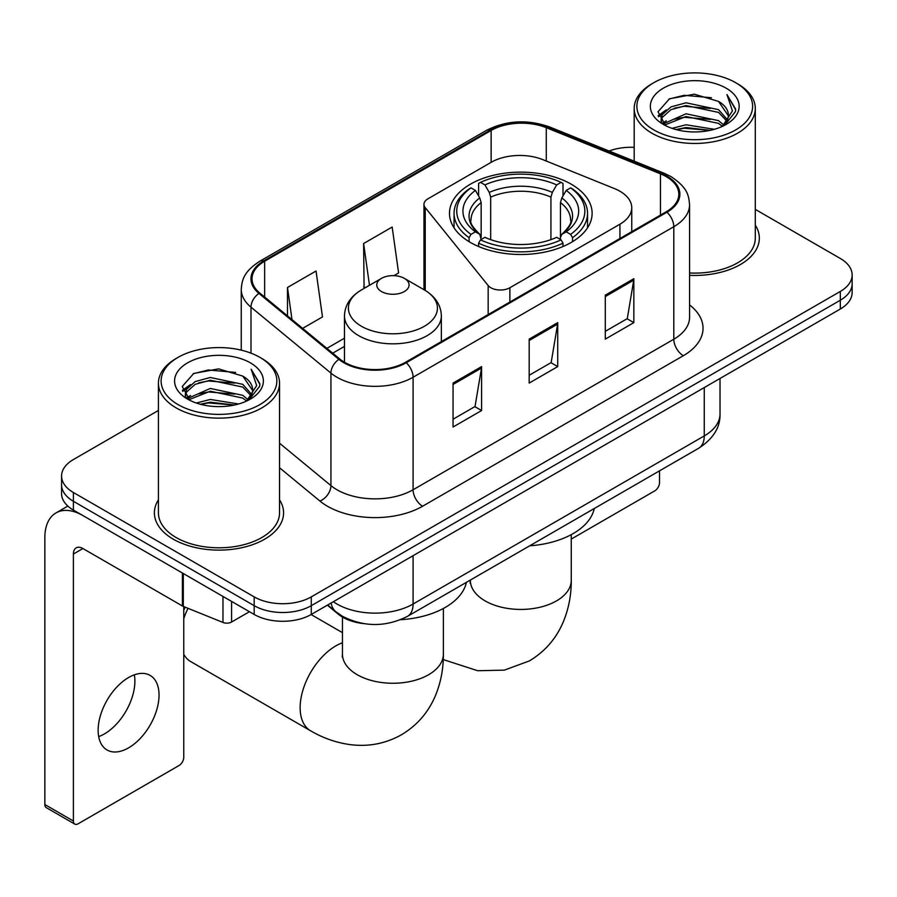 <?xml version="1.0" encoding="UTF-8"?>
<svg xmlns="http://www.w3.org/2000/svg" width="897" height="897" viewBox="0 0 897 897"><rect width="100%" height="100%" fill="white"/><g stroke="black" fill="none" stroke-linecap="round" stroke-linejoin="round"><path stroke-width="1.35" d="M619.928 191.24A40.365 23.311 0 0 0 614.546 188.628L542.909 159.677A40.365 23.311 0 0 0 491.208 162.29L427.903 198.831A13.455 7.77 0 0 0 423.967 204.325A13.455 7.77 0 0 0 425.223 207.611L488.17 285.538A13.455 7.77 0 0 0 509.877 287.746L619.928 224.205A40.365 23.311 0 0 0 631.757 207.723A40.365 23.311 0 0 0 619.928 191.24M571.232 184.199A71.323 41.172 0 0 0 493.507 175.274A71.323 41.172 0 0 0 449.487 213.318A71.323 41.172 0 0 0 470.376 242.437A71.323 41.172 0 0 0 548.101 251.362A71.323 41.172 0 0 0 592.121 213.318A71.323 41.172 0 0 0 571.232 184.199M363.711 623.617A40.365 23.311 180 0 1 338.169 614.086L327.36 605.172M158.421 410.456L73.397 459.544A40.365 23.311 0 0 0 61.568 476.027L61.568 493.608A40.365 23.311 0 0 0 73.397 510.079L254.187 614.456A40.365 23.311 0 0 0 311.281 614.456L840.321 309.017A40.365 23.311 0 0 0 852.15 292.534L852.15 283.744A40.365 23.311 0 0 1 840.321 300.226A40.365 23.311 0 0 0 852.15 283.744L852.15 274.953A40.365 23.311 0 0 0 840.321 258.482L755.296 209.382M61.568 476.027A40.365 23.311 0 0 0 73.397 492.498L254.187 596.886A40.365 23.311 0 0 0 311.281 596.886L311.281 605.677L840.321 300.226L311.281 605.677A40.365 23.311 0 0 1 254.187 605.677A40.365 23.311 0 0 0 311.281 605.677L311.281 614.456M73.397 492.498L73.397 501.288L254.187 605.677L73.397 501.288A40.365 23.311 0 0 1 61.568 484.817A40.365 23.311 0 0 0 73.397 501.288L73.397 510.079M158.421 499.853A64.595 37.293 0 0 0 154.385 512.826A64.595 37.293 0 0 0 173.312 539.198A64.595 37.293 0 0 0 243.692 547.282A64.595 37.293 0 0 0 283.575 512.826A64.595 37.293 0 0 0 279.539 499.853A64.595 37.293 0 0 1 283.575 512.826A64.595 37.293 0 0 1 243.692 547.282A64.595 37.293 0 0 1 173.312 539.198A64.595 37.293 0 0 1 154.385 512.826A64.595 37.293 0 0 1 158.421 499.853M666.202 176.619A43.056 24.858 180 0 1 678.805 194.201A43.056 24.858 180 0 1 666.202 211.782L405.478 362.298A43.056 24.858 180 0 1 339.761 358.979L259.816 293.072A43.056 24.858 180 0 1 252.023 278.81A43.056 24.858 180 0 1 264.637 261.229L491.13 130.469A43.056 24.858 180 0 1 546.273 127.677L660.45 173.839A43.056 24.858 180 0 1 666.202 176.619M666.953 176.182A44.132 25.486 0 0 0 661.067 173.323L546.89 127.172A44.132 25.486 0 0 0 490.367 130.031L263.875 260.792A44.132 25.486 0 0 0 258.93 293.42L338.875 359.338A44.132 25.486 0 0 0 406.24 362.747L666.953 212.219A44.132 25.486 0 0 0 666.953 176.182M453.052 383.075L453.052 427.017L481.599 410.534L481.599 366.593L453.052 383.075M453.052 419.224L475.04 406.532L481.487 368.05A10.764 6.212 -120 0 0 481.599 366.593M474.849 406.644L481.599 410.534M605.296 295.169L605.296 339.122L633.843 322.64L633.843 278.698L605.296 295.169M605.296 331.329L627.283 318.637L633.731 280.156A10.764 6.212 -120 0 0 633.843 278.698M627.093 318.738L633.843 322.64M529.174 339.122L529.174 383.075L557.721 366.593L557.721 322.64L529.174 339.122M529.174 375.271L551.162 362.579L557.609 324.097A10.764 6.212 -120 0 0 557.721 322.64M550.971 362.691L557.721 366.593M689.569 275.323A64.595 37.293 0 0 0 759.333 238.154A64.595 37.293 0 0 0 755.296 225.169A64.595 37.293 0 0 1 759.333 238.154A64.595 37.293 0 0 1 689.569 275.323M311.281 596.886L840.321 291.435A40.365 23.311 0 0 0 852.15 274.953M634.19 147.343A40.365 23.311 0 0 0 609.085 150.999M302.637 328.38L322.483 316.921L316.036 271.006L287.488 287.477L287.488 315.89M393.962 275.648L398.604 272.968L392.157 227.053L363.61 243.536L364.07 287.219M365.337 287.69L363.61 287.04M363.61 243.536L369.474 285.302M287.488 287.477L291.996 319.601M571.266 539.075L654.776 490.861A6.728 3.88 120 0 0 659.53 482.62L659.53 470.847M653.823 129.919A57.868 33.402 0 0 0 735.663 129.93A57.868 33.402 0 0 0 735.663 82.681L737.558 83.78A60.559 34.961 0 0 1 755.296 108.503A60.559 34.961 0 0 1 717.914 140.795A60.559 34.961 0 0 1 651.928 133.216A60.559 34.961 0 0 1 634.19 108.503A60.559 34.961 0 0 1 651.928 83.78L653.823 82.681A57.868 33.402 0 0 0 653.823 129.919M689.569 272.98A60.559 34.961 0 0 0 755.296 238.154L755.296 108.503M672.077 128.349L686.037 124.773L714.348 129.303M676.069 129.56L686.037 127.52L710.211 130.334M663.365 123.853L686.037 113.784L718.531 120.635L723.756 124.975M664.755 125.008L686.037 116.532L718.531 123.382L722.309 126.275M661.504 121.992L661.1 119.279L662.244 114.693L670.956 106.911L686.037 102.796L718.531 109.658L727.422 119.75M661.201 120.658L662.244 117.44L670.956 109.658L686.037 105.543L718.531 112.405L726.794 121.05M721.962 126.555A33.638 19.42 0 0 0 728.386 115.152A33.638 19.42 0 0 0 718.531 101.417L728.364 115.814M726.144 88.175A44.402 25.643 0 0 0 663.444 88.119A44.402 25.643 0 0 0 663.152 124.324A44.402 25.643 0 0 0 663.343 124.436A44.402 25.643 0 0 0 726.335 124.324A44.402 25.643 0 0 0 726.144 88.175M718.531 101.417L694.356 94.196L669.521 98.771L658.006 111.777L665.641 125.658M724.72 125.221L735.45 111.609L735.663 109.165L726.94 94.577L732.434 110.925L722.32 126.399M737.558 83.78L735.663 82.681A57.868 33.402 0 0 0 653.823 82.681M726.94 94.577L735.652 109.714M668.949 99.051L684.153 95.295L711.399 97.739M658.443 116.733L663.41 112.843M674.331 108.189L684.153 106.283L710.435 108.447M674.331 119.178L684.153 117.272L710.435 119.436M676.349 129.639L684.153 128.26L710.166 130.345M658.151 115.657L666.303 109.86M662.491 123.035L666.303 120.848M469.086 241.674L469.086 237.683L471.003 234.375A64.057 36.979 0 0 1 471.003 187.865L475.41 190.399A57.868 33.402 0 0 0 475.41 231.841L479.76 234.308L481.162 239.499M481.162 237.38L481.162 202.599L479.76 197.901L475.41 190.399M478.606 195.916L478.606 183.459L480.523 182.371A64.057 36.979 0 0 1 561.085 182.371L556.689 184.917A57.868 33.402 0 0 0 484.918 184.917L489.269 192.406L490.681 197.105L490.681 239.645M550.926 239.645L550.926 197.105L552.339 192.406L556.689 184.917M529.701 545.802A74.014 42.731 0 0 0 594.274 508.521M478.606 243.177A66.748 38.537 0 0 0 563.002 243.177L561.085 239.869A64.057 36.979 0 0 1 480.523 239.869L478.606 243.177L478.606 246.518M563.002 246.518L563.002 243.177M471.003 187.865L469.086 188.953A66.748 38.537 0 0 0 454.061 213.318A66.748 38.537 0 0 0 469.086 237.683M561.085 182.371L563.002 183.459L563.002 195.916M480.523 239.869L484.918 237.324A57.868 33.402 0 0 0 556.689 237.324L561.085 239.869M475.41 231.841L471.003 234.375M484.918 184.917L480.523 182.371M479.76 197.901A51.757 29.881 0 0 0 479.76 234.308L479.996 234.465C472.652 227.356 469.647 222.534 471.015 219.989A49.795 28.749 0 0 1 481.162 202.599M572.521 237.683A66.748 38.537 0 0 0 587.546 213.318A66.748 38.537 0 0 0 572.521 188.953L570.604 187.865A64.057 36.979 0 0 1 570.604 234.375L572.521 237.683L572.521 241.674M570.604 234.375L566.198 231.841A57.868 33.402 0 0 0 566.198 190.399L570.604 187.865M566.198 190.399L561.847 197.901L560.446 202.599L560.446 237.38L561.847 234.308L566.198 231.841M560.446 202.599A49.795 28.749 0 0 1 570.593 219.989C571.95 222.546 568.956 227.378 561.612 234.465L561.847 234.308A51.757 29.881 0 0 0 561.847 197.901M560.446 239.499L560.446 237.38M183.773 610.319A37.001 21.36 -60 0 1 185.107 607.146M188.022 608.323A50.467 29.13 120 0 0 183.773 618.594M183.773 654.283A50.467 29.13 120 0 0 190.702 661.571L310.597 730.797A50.467 29.13 -60 0 1 302.861 690.354A50.467 29.13 -60 0 1 335.826 645.885A50.467 29.13 -60 0 1 342.452 642.779M381.505 291.547A16.146 9.318 0 0 0 404.334 291.547A16.146 9.318 0 0 0 404.334 278.362L424.382 289.933A44.502 25.688 0 0 1 424.382 326.273A44.502 25.688 0 0 1 361.446 326.273A44.502 25.688 0 0 1 361.446 289.933C350.492 296.447 344.829 305.092 344.47 315.879A48.449 27.964 0 0 0 358.665 335.646A48.449 27.964 0 0 0 411.454 341.712A48.449 27.964 0 0 0 441.358 315.879C440.999 305.092 435.348 296.447 424.382 289.933L404.334 278.362A16.146 9.318 0 0 0 381.505 278.362A16.146 9.318 0 0 0 381.505 291.547M400.589 619.715A74.014 42.731 0 0 0 466.395 582.355M134.337 674.847A43.056 24.858 -60 0 1 104.433 733.903A43.056 24.858 -60 0 1 98.681 736.594M128.585 747.851A43.056 24.858 120 0 0 156.717 709.908A43.056 24.858 120 0 0 150.113 675.396A43.056 24.858 120 0 0 128.585 677.527A43.056 24.858 120 0 0 100.453 715.481A43.056 24.858 120 0 0 107.057 749.982A43.056 24.858 120 0 0 128.585 747.851M231.583 601.416L231.583 622.013L249.433 611.709M182.405 573.015L82.916 515.573A53.831 31.081 -120 0 0 55.995 512.916A53.831 31.081 -120 0 0 44.85 537.55L44.85 804.542L73.397 821.024L73.397 554.032A13.455 7.77 60 0 1 76.178 547.876A13.455 7.77 60 0 1 82.916 548.538L182.405 605.98L182.405 573.015A6.728 3.88 0 0 0 183.302 573.452M73.397 821.024A6.728 3.88 120 0 0 74.787 824.108L46.24 807.625A6.728 3.88 -60 0 1 44.85 804.542M74.787 824.108A6.728 3.88 120 0 0 78.151 823.771L179.019 765.545A6.728 3.88 120 0 0 183.773 757.303L183.773 606.607M231.583 622.013A6.728 3.88 180 0 1 222.972 622.451L183.302 606.417A6.728 3.88 180 0 1 182.405 605.98M178.066 404.603A57.868 33.402 0 0 0 259.895 404.603A57.868 33.402 0 0 0 259.895 357.365L261.801 358.464A60.559 34.961 0 0 1 279.539 383.176A60.559 34.961 0 0 1 242.156 415.479A60.559 34.961 0 0 1 176.16 407.9A60.559 34.961 0 0 1 158.421 383.176A60.559 34.961 0 0 1 176.16 358.464L178.066 357.365A57.868 33.402 0 0 0 178.066 404.603M158.421 383.176L158.421 512.826A60.559 34.961 0 0 0 176.16 537.55A60.559 34.961 0 0 0 242.156 545.129A60.559 34.961 0 0 0 279.539 512.826L279.539 383.176M196.308 403.022L210.268 399.445L238.58 403.986M200.311 404.244L210.268 402.192L234.442 405.018M187.641 398.503L210.268 388.457L242.773 395.319L247.998 399.658M188.998 399.681L210.268 391.204L242.773 398.066L246.552 400.959M185.735 396.665L185.343 393.962L186.486 389.376L195.187 381.584L210.268 377.48L242.773 384.331L251.665 394.422M185.444 395.33L186.486 392.124L195.187 384.331L210.268 380.216L242.773 387.078L251.025 395.734M246.204 401.239A33.638 19.42 0 0 0 252.618 389.825A33.638 19.42 0 0 0 242.773 376.09L252.606 390.487M250.375 362.848A44.402 25.643 0 0 0 187.675 362.792A44.402 25.643 0 0 0 187.383 398.997A44.402 25.643 0 0 0 187.574 399.109A44.402 25.643 0 0 0 250.577 398.997A44.402 25.643 0 0 0 250.375 362.848M242.773 376.09L218.599 368.88L193.763 373.444L182.237 386.461L189.884 400.331M248.962 399.894L259.682 386.282L259.906 383.838L251.171 369.25L256.677 385.598L246.552 401.082M261.801 358.464L259.895 357.365A57.868 33.402 0 0 0 178.066 357.365M251.171 369.25L259.895 384.398M193.18 373.735L208.384 369.979L235.642 372.423M182.674 391.406L187.641 387.515M198.573 382.873L208.384 380.967L234.666 383.12M198.573 393.861L208.384 391.955L234.666 394.108M200.58 404.312L208.384 402.944L234.409 405.018M182.394 390.33L190.545 384.544M186.722 397.719L190.545 395.532M338.169 613.514L338.169 614.086M425.223 207.611L425.223 290.437M488.17 285.538L488.17 314.567M509.877 287.746L509.877 302.031M619.928 224.205L619.928 238.49M333.348 601.719A53.831 31.081 0 0 0 336.969 604.029A53.831 31.081 0 0 0 413.091 604.029L704.257 435.92A53.831 31.081 0 0 0 720.022 413.943C720.414 427.297 713.306 438.734 698.685 448.242L407.518 616.34A26.91 15.541 60 0 0 413.091 604.029L413.091 555.68M704.257 387.571L704.257 435.92A26.91 15.541 60 0 1 698.685 448.242M331.172 602.975A26.91 17.996 129.5 0 0 335.859 611.732L327.685 604.982M840.321 309.017L840.321 291.435M254.187 614.456L254.187 596.886M689.569 304.935A67.286 38.84 180 0 1 683.323 355.717L422.61 506.233A13.455 7.77 60 0 1 413.091 489.762L673.804 339.234A53.831 31.081 0 0 0 689.569 317.258L689.569 204.751A53.831 31.081 180 0 1 673.804 226.717A13.455 7.77 -120 0 0 666.953 212.219M422.61 506.233A67.286 38.84 180 0 1 327.45 506.233A67.286 38.84 180 0 1 319.915 501.053L279.539 467.752M338.875 359.338A13.455 9.004 129.5 0 0 330.937 373.096L330.937 485.602A53.831 31.081 0 0 0 336.969 489.762A53.831 31.081 0 0 0 413.091 489.762L413.091 377.245A53.831 31.081 180 0 1 330.937 373.096L250.992 307.178A53.831 31.081 180 0 1 241.259 289.361L241.259 350.155M689.569 204.751C688.705 195.501 687.853 187.809 671.023 176.608L663.948 173.177A13.455 6.301 112 0 0 661.067 173.323M663.948 173.177L549.783 127.026C527.481 119.133 506.334 120.288 486.309 130.457A13.455 7.77 60 0 1 490.367 130.031M263.875 260.792A13.455 7.77 -120 0 0 259.816 261.218C243.491 271.926 242.011 279.976 241.259 289.361M258.93 293.42A13.455 9.004 129.5 0 0 250.992 307.178L250.992 353.149M549.783 127.026A13.455 6.301 112 0 0 546.89 127.172M406.24 362.747A13.455 7.77 60 0 1 413.091 377.245L673.804 226.717L673.804 339.234A13.455 7.77 60 0 0 683.323 355.717M279.539 443.219L330.937 485.602A13.455 9.004 -50.5 0 1 319.915 501.053M264.637 261.229L264.637 297.042M660.45 173.839L660.45 215.101M546.273 127.677L546.273 161.034M491.13 130.469L491.13 162.335M344.47 338.191L326.867 348.361M529.174 340.512L557.609 324.097M605.296 296.571L633.731 280.156M453.052 384.465L481.487 368.05M571.266 534.646L571.266 580.292A50.467 29.13 180 0 1 556.488 600.9A50.467 29.13 180 0 1 485.12 600.9A50.467 29.13 180 0 1 470.342 580.292L470.118 583.185M550.926 197.105A49.795 28.749 0 0 0 490.681 197.105M552.339 192.406A51.757 29.881 0 0 0 489.269 192.406M443.376 608.48L443.376 654.126A50.467 29.13 180 0 1 428.598 674.735A50.467 29.13 180 0 1 357.241 674.735A50.467 29.13 180 0 1 342.452 654.126L342.228 657.019M73.397 554.032L82.916 548.538M183.302 573.542L183.302 606.417M222.972 622.451L222.972 596.438M423.967 204.325L423.967 289.697M631.757 207.723L631.757 231.661M407.518 616.34C385.856 627.227 364.204 627.227 342.542 616.34L335.859 611.732M720.022 413.943L720.022 378.478M486.309 130.457L259.816 261.218M344.47 346.388L332.709 353.183M661.1 121.521L661.1 119.279M634.19 161.146L634.19 108.503M571.266 580.292C571.344 594.677 568.788 608.278 563.596 621.116C556.555 638.227 545.118 651.502 529.308 660.954L504.327 670.137L477.675 670.732L443.264 659.575M454.061 227.827L454.061 213.318M587.546 227.827L587.546 213.318M443.376 654.126C443.454 668.5 440.898 682.112 435.718 694.951C428.665 712.061 417.24 725.337 401.43 734.789C385.34 743.759 368.118 747.01 349.785 744.566C336.072 742.638 323.01 738.052 310.597 730.797M441.358 341.589L441.358 315.879M344.47 362.242L344.47 315.879M381.505 278.362L361.446 289.933M342.452 632.654L311.113 614.557M342.452 617.058L342.452 654.126M55.995 512.916L67.836 506.076M185.343 396.194L185.343 393.962"/></g></svg>

